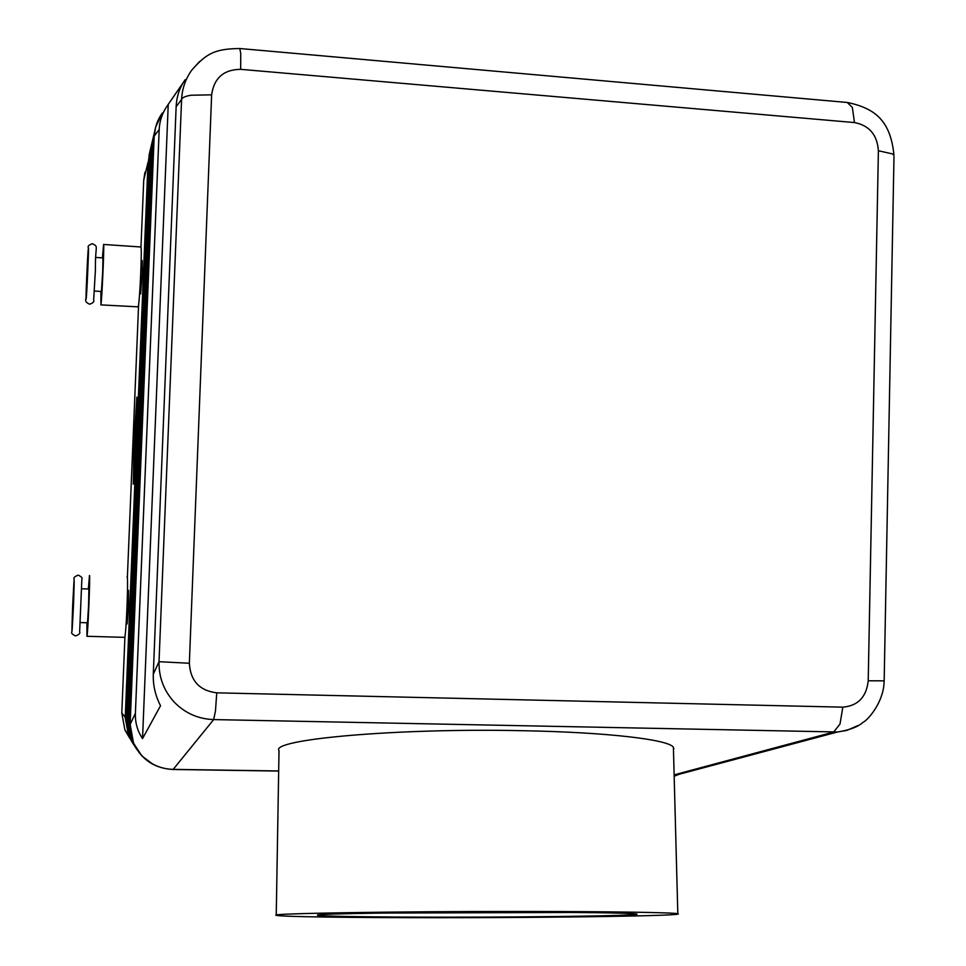 <?xml version="1.0" encoding="UTF-8"?>
<svg xmlns="http://www.w3.org/2000/svg" width="966" height="966" viewBox="0 0 966 966"><rect width="100%" height="100%" fill="white"/><g stroke="black" fill="none" stroke-linecap="round" stroke-linejoin="round"><path stroke-width="1.45" d="M185.182 79.695C179.652 87.399 176.633 96.419 176.138 106.743L153.292 674.22L159.028 661.698C158.738 677.226 163.809 690.702 174.254 702.137C185.086 713.21 198.223 719.018 213.679 719.585L215.478 710.879L216.758 692.839C199.539 690.69 190.411 680.825 189.348 663.256L211.639 94.837L191.159 95.223C185.412 96.153 182.224 97.566 181.584 99.438L159.028 661.698L189.348 663.256M153.292 674.22C152.93 685.232 155.357 695.737 160.537 705.735L142.545 738.592C137.462 731.105 135.083 722.665 135.397 713.27L159.185 129.48C159.607 120.641 162.481 112.491 167.806 105.016L183.371 82.376M884.168 680.704L893.985 156.625M278.667 770.965L173.18 769.383L213.679 719.585L837.498 731.987C849.694 730.067 858.267 726.794 863.23 722.157C866.309 721.348 883.999 703.176 884.132 680.837L868.217 680.788C866.417 697.066 857.953 705.856 842.823 707.16L216.758 692.839M211.639 94.837C214.017 78.041 223.701 69.54 240.679 69.335L854.475 122.561C869.267 125.423 877.237 134.829 878.396 150.756L892.403 153.884L893.997 155.405M132.354 742.504L128.876 736.02L125.652 718.281L148.559 160.03L149.863 151.493M144.96 172.153L143.717 180.304L148.027 162.252L125.23 717.702L128.43 735.343L132.125 742.142M149.319 153.751L148.462 162.191M125.677 717.726L121.801 712.956L124.88 729.873L129.915 738.471M139.333 752.961L133.525 743.18L130.132 724.476L154.174 136.484L155.297 128.466M133.284 743.941L129.77 737.396L126.51 719.465L149.633 155.514L150.95 146.892M150.406 149.187L149.09 157.784L126.075 718.873L129.323 736.708L133.054 743.578M134.238 745.414L130.676 738.797L127.391 720.684L150.732 150.901L152.06 142.195M151.517 144.526L150.177 153.22L126.944 720.068L130.217 738.096L133.996 745.04M135.204 746.923L131.605 740.222L128.285 721.916L151.855 146.192L153.196 137.401M152.64 139.756L151.288 148.559L127.838 721.3L131.135 739.509L134.962 746.537M136.194 748.457L132.559 741.683L129.203 723.184L153.002 141.386L154.355 132.499M153.787 134.902L152.423 143.801L128.732 722.556L132.076 740.946L135.952 748.07M154.971 129.939L153.582 138.947L129.661 723.824L133.042 742.431L136.979 749.664M199.636 61.474L191.751 70.132C185.544 78.814 182.151 88.582 181.584 99.438L176.138 106.743M80.323 622.551L87.495 622.768L88.57 605.899L88.908 588.994L81.748 588.777M127.512 590.286L128.49 590.311L128.526 607.155L127.101 623.939M88.353 588.994L89.464 575.519C90.43 573.236 87.797 636.461 86.94 636.292L86.916 622.756M124.505 637.355L124.602 637.355C126.16 637.548 128.683 574.565 127.017 576.799M94.342 291.032L101.43 291.478L102.686 271.989L102.964 257.922L95.876 257.451M141.181 260.458L142.183 260.53L142.195 274.549L140.589 293.954L139.575 293.893M100.875 291.454L100.935 304.556C101.889 301.018 104.461 242.683 103.591 244.458L102.42 257.886M103.591 244.458L140.807 246.982C142.34 245.255 139.744 303.36 138.138 306.85L100.826 304.882M524.924 911.469C611.611 911.506 673.737 912.532 677.818 913.739C687.913 915.804 555.003 917.748 437.61 917.7C352.312 917.724 278.498 916.758 276.228 915.285C266.604 913.522 395.674 911.336 524.924 911.469M276.24 915.128L279.017 750.679C269.78 739.485 396.434 727.869 523.125 730.719C608.109 732.288 669.209 739.666 673.399 747.31L673.471 749.942M445.097 917.169C373.806 917.181 314.324 916.336 317.512 915.104C316.462 913.715 416.829 912.133 514.347 912.218C583.718 912.327 624.121 912.882 635.568 913.884C651.241 915.527 542.807 917.217 445.097 917.169M380.519 913.063L573.671 912.459M121.801 712.956L124.964 636.051M127.355 578.151L138.633 304.048M140.964 247.272L143.717 180.304M674.147 775.613L837.51 731.987L846.784 730.417L858.279 725.43M168.229 104.449L142.545 738.592M673.447 749.362L673.906 748.578M133.948 442.573L136.87 397.098L136.242 438.528L133.296 484.159L134.032 442.585M134.129 453.078L135.083 451.508L135.047 453.935L134.491 461.893L134.805 455.095L134.189 462.352L134.129 456.194L133.888 462.811L134.129 453.078L135.083 453.114M135.542 422.758L136.291 418.206L135.542 422.758M133.429 480.802L136.158 438.685L136.737 400.443L134.045 442.428L133.513 480.802M135.131 427.383L136.194 424.581L136.049 427.95L135.131 429.677L134.189 443.696L135.131 427.383L136.121 427.431M135.723 434.785L134.986 436.101L136.097 430.981L135.397 447.85L134.093 450.035L135.928 434.797M86.674 277.991C88.051 245.183 89.319 235.04 87.834 269.393C86.397 303.493 85.225 311.378 86.674 277.991M135.397 713.27L130.132 724.476M172.926 769.54L173.18 769.383C161.032 769.008 150.708 764.529 142.207 755.955C134.008 747.104 129.999 736.647 130.205 724.585L133.525 743.18M674.123 774.865L833.658 732.071L840.009 724.017L842.823 707.16M240.679 69.335L240.727 53.408L239.785 48.517C214.295 48.795 206.156 53.842 191.751 70.132M854.475 122.561L852.35 107.443L847.242 102.481M153.328 764.553L141.942 756.004L133.61 743.301C141.531 759.747 154.693 768.477 173.083 769.479L278.667 771.061M148.559 160.03L149.549 157.724M126.534 718.909L125.652 718.281M149.633 155.514L150.648 153.159M127.415 720.105L126.51 719.465M150.732 150.901L151.759 148.498M128.309 721.336L127.391 720.684M151.855 146.192L152.906 143.741M129.227 722.592L128.285 721.916M154.174 136.484L154.27 136.061C154.741 127.548 157.422 119.869 162.312 113.034L155.647 127.077L154.27 136.061L159.185 129.48M153.002 141.386L154.077 138.875M130.156 723.86L129.203 723.184M78.149 575.132C74.575 576.617 73.235 577.934 74.128 579.081L72.679 605.38C71.472 639.758 71.738 639.77 73.488 605.428C74.672 571.099 74.406 571.087 72.679 605.38L71.882 631.933C70.88 632.911 72.112 634.264 75.59 635.966C79.127 634.577 80.48 633.201 79.647 631.849L81.856 579.141C82.786 578.103 81.555 576.774 78.186 575.132M686.669 771.496L674.159 776.205M674.147 775.758L678.47 774.454M878.396 150.756L868.217 680.788M135.675 419.425L136.303 419.461M135.228 426.429L136.182 426.477M134.238 446.703L135.506 446.763M135.131 432.768L136.085 432.816M92.362 243.698C88.8 245.026 87.459 246.342 88.341 247.646L85.998 298.373C84.911 300.861 86.119 302.793 89.633 304.193C93.074 303.034 94.427 301.694 93.654 300.197L95.417 269.876C95.091 244.048 99.027 247.308 92.362 243.698M128.43 735.343L124.88 729.873M129.323 736.708L128.876 736.02M130.217 738.096L129.77 737.396M131.135 739.509L130.676 738.797M132.076 740.946L131.605 740.222M133.042 742.431L132.559 741.683M677.818 913.739L673.399 747.31M86.94 636.292L124.602 637.355M127.162 623.939L126.135 623.915M239.785 48.517L847.701 102.517M893.973 155.345C890.543 119.784 874.218 108.289 847.774 102.529"/></g></svg>
